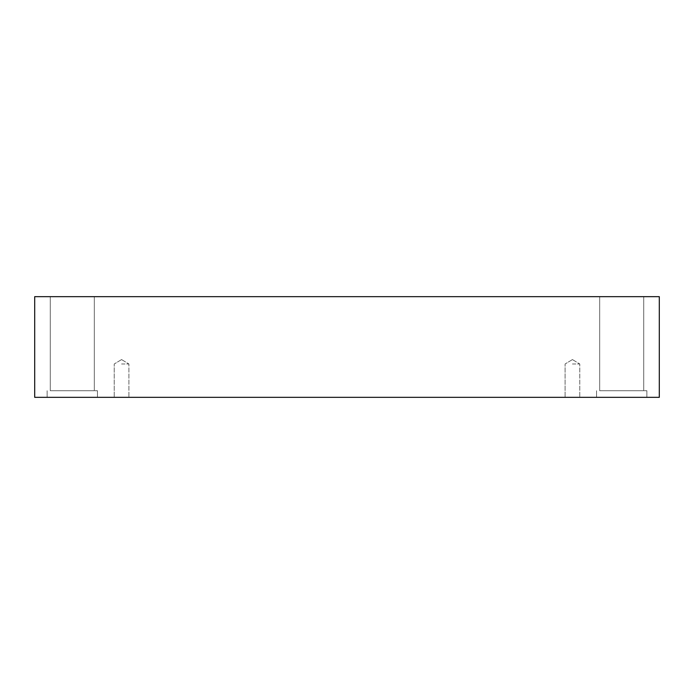 <?xml version="1.0" encoding="UTF-8"?>
<svg xmlns="http://www.w3.org/2000/svg" width="694" height="694" viewBox="0 0 694 694"><rect width="100%" height="100%" fill="white"/><g stroke="black" fill="none" stroke-linecap="round" stroke-linejoin="round"><path stroke-width="0.52" stroke-dasharray="3.47 2.6" d="M121.571 363.994L128.911 363.994L121.571 363.994M121.571 397.332L128.911 397.332L121.571 397.332M572.429 363.994L579.768 363.994L572.429 363.994M34.7 397.332L34.7 296.668L659.3 296.668L659.3 397.332L34.7 397.332M643.728 296.668L599.694 296.668L643.728 296.668L599.694 296.668L643.728 296.668L643.728 390.722L599.694 390.722L643.728 390.722L599.694 390.722L643.728 390.722L643.728 296.668M94.306 296.668L50.272 296.668L94.306 296.668L50.272 296.668L94.306 296.668L94.306 390.722L50.272 390.722L94.306 390.722L50.272 390.722L94.306 390.722L94.306 296.668M572.429 397.332L565.09 397.332L572.429 397.332M621.711 397.332L596.545 397.332L621.711 397.332M72.289 397.332L97.455 397.332L72.289 397.332M599.694 296.668L599.694 390.722L599.694 296.668M621.711 390.722L646.877 390.722L621.711 390.722M50.272 296.668L50.272 390.722L50.272 296.668M72.289 390.722L97.455 390.722L72.289 390.722M121.571 359.579L114.232 363.994L114.232 397.332L114.232 363.994L121.571 359.579L128.911 363.994L128.911 397.332L128.911 363.994L121.571 359.579M572.429 359.579L565.09 363.994L565.09 397.332L565.09 363.994L572.429 359.579L579.768 363.994L579.768 397.332L579.768 363.994L572.429 359.579M596.545 390.722L596.545 397.332L596.545 390.722M646.877 390.722L646.877 397.332L646.877 390.722M47.123 390.722L47.123 397.332L47.123 390.722M97.455 390.722L97.455 397.332L97.455 390.722"/><path stroke-width="1.04" d="M659.3 296.668L34.7 296.668L34.7 397.332L659.3 397.332L659.3 296.668"/></g></svg>
